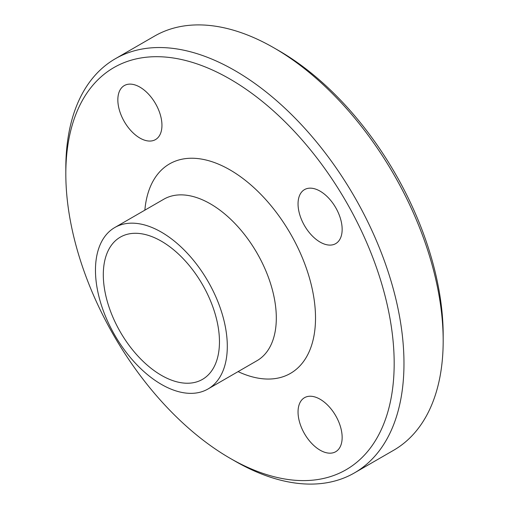<?xml version="1.0" encoding="UTF-8"?>
<svg xmlns="http://www.w3.org/2000/svg" width="509" height="509" viewBox="0 0 509 509"><rect width="100%" height="100%" fill="white"/><g stroke="black" fill="none" stroke-linecap="round" stroke-linejoin="round"><path stroke-width="0.76" d="M298.045 411.972A31.189 18.006 60 0 1 304.503 397.694A31.189 18.006 60 0 1 335.692 415.707A31.189 18.006 60 0 1 335.692 451.718A31.189 18.006 60 0 1 311.654 443.358A31.189 18.006 60 0 1 298.045 411.972M161.951 125.322A31.189 18.006 60 0 1 155.487 139.6A31.189 18.006 60 0 1 124.298 121.587A31.189 18.006 60 0 1 124.304 85.576A31.189 18.006 60 0 1 148.335 93.936A31.189 18.006 60 0 1 161.951 125.322M320.097 242.093A31.189 18.006 60 0 1 299.725 214.607A31.189 18.006 60 0 1 304.503 189.615A31.189 18.006 60 0 1 335.692 207.621A31.189 18.006 60 0 1 335.692 243.639A31.189 18.006 60 0 1 320.097 242.093M219.462 341.787A82.134 47.42 -120 0 0 183.609 259.138A82.134 47.42 -120 0 0 120.321 237.13A82.134 47.42 -120 0 0 120.315 331.97A82.134 47.42 -120 0 0 202.448 379.39A82.134 47.42 -120 0 0 219.462 341.787M229.992 458.227L234.897 461.052A239.115 138.054 -120 0 0 354.455 472.899L393.661 450.261A239.115 138.054 -120 0 0 443.18 340.801L443.18 335.138A232.187 134.052 -120 0 0 279.008 50.773L274.103 47.948A239.115 138.054 -120 0 0 154.545 36.101L115.339 58.739A239.115 138.054 -120 0 0 65.82 168.199L65.82 173.862A232.187 134.052 -120 0 0 229.992 458.227A232.187 134.052 -120 0 0 394.176 363.432A232.187 134.052 -120 0 0 229.998 79.067A232.187 134.052 -120 0 0 65.82 173.862M443.18 340.801A239.115 138.054 -120 0 0 274.103 47.948M354.455 472.899A239.115 138.054 -120 0 0 403.974 363.432A239.115 138.054 -120 0 0 299.604 122.796A239.115 138.054 -120 0 0 115.339 58.739M227.3 346.317A93.217 53.82 -120 0 0 186.612 252.502A93.217 53.82 -120 0 0 114.773 227.529A93.217 53.82 -120 0 0 114.773 335.17A93.217 53.82 -120 0 0 207.996 388.991A93.217 53.82 -120 0 0 227.3 346.317M238.078 371.621A120.945 69.828 -120 0 0 315.516 318.023A120.945 69.828 -120 0 0 234.045 172.341A120.945 69.828 -120 0 0 144.861 210.16M207.996 388.991L257 360.696A93.217 53.82 -120 0 0 276.311 318.023A93.217 53.82 -120 0 0 235.622 224.214A93.217 53.82 -120 0 0 163.79 199.229M163.783 199.235L114.773 227.529"/></g></svg>
